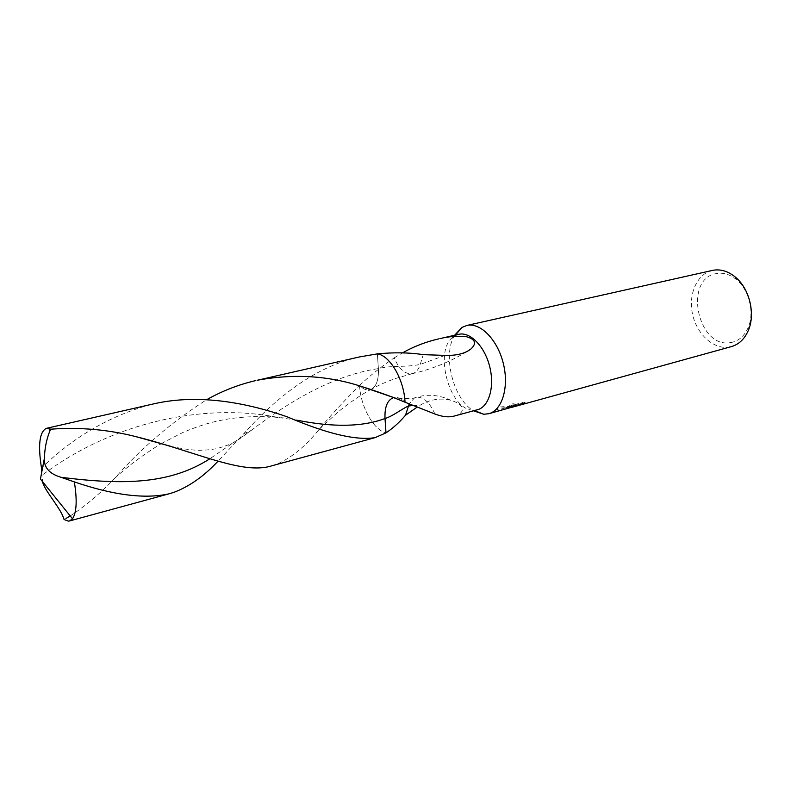 <?xml version="1.0" encoding="UTF-8"?>
<svg xmlns="http://www.w3.org/2000/svg" width="791" height="791" viewBox="0 0 791 791"><rect width="100%" height="100%" fill="white"/><g stroke="black" fill="none" stroke-linecap="round" stroke-linejoin="round"><path stroke-width="0.59" stroke-dasharray="3.96 2.97" d="M458.701 334.316L454.815 335.888C432.726 347.19 448.586 410.588 473.404 410.153L477.566 409.708M515.603 404.132L513.537 405.407L516.741 404.834L525.095 402.421L524.275 402.006L511.965 405.397L506.378 407.533L516.394 404.765L501.672 408.957L497.47 409.125L497.035 407.138L509.602 406.297C508.306 405.763 509.414 404.903 512.924 403.736L515.603 404.132L515.841 405.219L513.161 404.844C509.651 406.01 508.544 406.861 509.839 407.385L513.952 406.762M511.886 407.296L497.272 408.265L497.707 410.222L500.149 410.361L506.952 408.7M712.108 270.492C696.901 274.062 688.14 294.371 692.53 314.136C696.713 333.94 713.195 349.395 728.649 347.17L731.467 346.587M514.882 406.416L513.774 406.505L514.031 405.862L515.841 405.219M730.498 342.622C738.418 341.287 744.321 336.254 748.187 327.523C754.822 312.504 749.067 289.496 736.134 279.361C729.658 274.23 723.004 272.312 716.181 273.607C683.197 279.025 697.781 348.782 730.498 342.622M454.074 416.106L456.555 415.265C461.776 414.089 468.776 406.03 450.87 400.305C440.32 397.606 429.8 399.396 419.309 405.674L417.173 407.098M511.965 405.397L512.222 406.544M524.275 402.006L524.522 403.143M525.095 402.421L525.273 403.252M512.924 403.736L513.161 404.844M514.081 405.556L514.298 406.584M506.378 407.533L506.616 408.65M516.394 404.765L516.513 405.358M501.672 408.957L501.909 410.054M497.035 407.138L497.272 408.265M434.892 413.99C429.464 401.917 423.116 396.38 415.839 397.389L414.583 397.833L409.165 403.894M385.009 418.508C384.574 406.109 387.788 399.089 394.66 397.428C398.021 397.102 401.482 398.694 405.022 402.214C401.492 398.694 398.031 397.102 394.66 397.428L393.503 397.655M271.906 465.78L276.158 464.436C291.068 458.207 305.455 446.47 319.297 429.226C330.935 415.156 344.332 400.592 359.49 385.514L359.529 385.474C363.376 389.39 367.093 390.754 370.692 389.567C367.103 390.754 363.376 389.39 359.529 385.474C369.031 376.447 380.59 367.242 394.185 357.868C399.129 369.189 405.13 374.469 412.2 373.678L413.871 373.095C416.728 371.661 418.854 368.764 420.248 364.404L423.254 354.655M412.299 373.659L394.571 378.79C380.975 383.862 378.236 385.672 370.692 389.567C376.269 386.947 378.83 379.957 378.395 368.586L377.366 353.874L378.395 368.586C378.84 379.729 376.358 386.68 370.959 389.469M359.529 385.474C360.686 406.792 373.372 429.879 385.998 432.865C373.372 429.879 360.686 406.792 359.529 385.474M394.185 357.868L402.57 352.855M454.617 335.246C442.159 355.05 453.213 399.208 473.522 410.806M150.982 404.488C109.909 415.759 73.415 436.948 41.498 468.064M64.061 519.509L66.325 518.253M70.231 515.94C85.557 505.963 100.467 493.327 114.992 478.031C141.016 448.24 171.578 422.137 206.669 399.702M359.618 356.909C312.752 367.004 273.488 400.651 243.687 433.745L217.96 461.242M41.696 472.385L42.704 482.49M445.036 355.396L420.248 364.404C404.527 367.677 392.811 364.997 378.395 368.586L378.345 368.596C330.895 375.784 287.459 403.024 251.182 430.442L209.793 458.82M412.971 405.437L419.309 405.674M296.704 420.13L278.056 417.46C203.158 402.392 111.393 422.71 41.794 475.47M736.134 279.361L734.898 276.731M748.187 327.523L748.335 330.44M509.839 407.385L509.602 406.297M506.27 407.721L513.201 405.803M513.31 405.773L516.741 404.834M497.707 410.222L497.47 409.125M513.774 406.505L513.537 405.407M415.839 397.389C413.614 399.356 396.133 398.664 394.66 397.428L390.141 396.35M466.799 351.629C449.852 361.962 431.649 369.308 412.2 373.678M450.87 400.305C439.134 394.798 427.417 393.839 415.72 397.418M473.404 410.153L474.422 410.559M454.815 335.888L455.527 335.038M114.992 478.031C127.677 466.295 142.944 454.914 160.791 443.88M161.433 443.504L182.494 432.657C196.247 426.804 208.844 422.73 220.303 420.446C243.42 415.522 268.04 416.323 278.056 417.46L287.262 416.847M243.687 433.745L251.182 430.442L238.032 439.994C233.286 443.187 226.028 446.104 216.259 448.724C206.985 450.277 199.114 450.672 192.638 449.911C187.615 449.417 184.57 449.209 170.856 446.361M319.297 429.226L337.401 412.595C342.098 408.472 356.82 397.042 370.277 389.795"/><path stroke-width="1.19" d="M473.522 410.806L483.736 414.257L488.838 413.713C502.196 410.302 509.246 387.076 503.323 363.455C497.569 339.794 480.483 322.372 467.026 325.417L462.003 327.395L454.617 335.246M477.566 409.708C488.887 406.841 494.8 387.076 489.787 366.945C484.923 346.774 470.497 331.765 459.077 334.237L439.855 338.627C448.477 336.501 457.208 335.829 466.037 336.6C475.48 339.181 477.042 343.373 470.714 349.167C464.811 353.636 456.249 355.723 445.036 355.396L423.254 354.655C409.461 352.509 394.165 352.252 377.366 353.874L359.618 356.909L257.243 380.263C293.57 373.51 328.374 375.606 361.665 386.532C377.762 391.604 392.198 396.825 404.982 402.194L405.022 402.214C404.082 379.67 390.022 355.495 377.366 353.874C390.022 355.495 404.082 379.67 405.022 402.214L434.892 413.99C442.189 416.808 448.576 417.51 454.074 416.106L477.566 409.708M513.952 406.762L511.886 407.296M488.838 413.713L516.632 405.882L506.616 408.65L512.222 406.544L524.522 403.143L525.333 403.529L517.126 405.882L731.467 346.587C738.972 344.382 744.598 338.993 748.335 330.44C755.741 313.711 749.304 287.993 734.898 276.731C727.671 271.016 720.275 268.891 712.701 270.354L712.108 270.492M517.126 405.882L514.882 406.416M516.513 405.358L516.632 405.882M409.165 403.894L405.536 415.206C399.574 422.246 393.058 428.129 385.998 432.865L385.009 418.508L385.998 432.865L375.122 437.631C356.247 440.725 326.96 433.794 287.262 416.847C248.186 403.143 199.253 393.394 154.008 403.805L150.982 404.488M402.57 352.855C413.733 346.507 425.766 341.86 438.659 338.884M417.173 407.098L405.536 415.206M42.704 482.49C45.611 492.081 61.342 508.92 64.061 519.509L68.214 521.111L69.549 520.953L72.515 518.777C76.648 512.449 77.261 500.159 74.354 481.907L60.897 477.26C49.121 473.69 43.634 467.254 44.464 457.94C44.642 449.021 46.283 440.439 49.388 432.183L50.673 429.197L46.372 428.336C39.471 431.837 37.849 445.086 41.498 468.064L41.696 472.385M50.673 429.197C79.575 427.071 107.833 429.513 135.449 436.523C196.919 451.839 242.412 475.253 271.906 465.78L375.122 437.631M217.96 461.242C204.305 475.925 189.721 486.247 174.228 492.22L169.155 493.792C145.168 499.25 113.568 495.285 74.354 481.907M393.503 397.655C387.372 400.019 384.545 406.979 385.009 418.508L384.98 418.518C362.594 426.942 333.169 427.476 296.704 420.13M66.325 518.253L70.231 515.94M206.669 399.702C222.241 390.942 238.615 384.574 255.809 380.58M412.971 405.437L408.364 406.06C402.708 408.334 392.603 416.373 385.009 418.508M209.793 458.82C170.549 483.855 124.84 485.417 60.897 477.26M470.714 349.167L466.799 351.629M466.759 325.477L712.404 270.423M474.422 410.559L483.736 414.257M455.527 335.038L462.003 327.395M152.495 404.142L46.372 428.336M44.464 457.94L40.43 479.03L72.515 518.777M49.388 432.183L50.021 428.86M169.155 493.792L69.549 520.953M160.791 443.88L161.433 443.504M361.665 386.532L390.141 396.35M135.449 436.523L170.856 446.361"/></g></svg>
